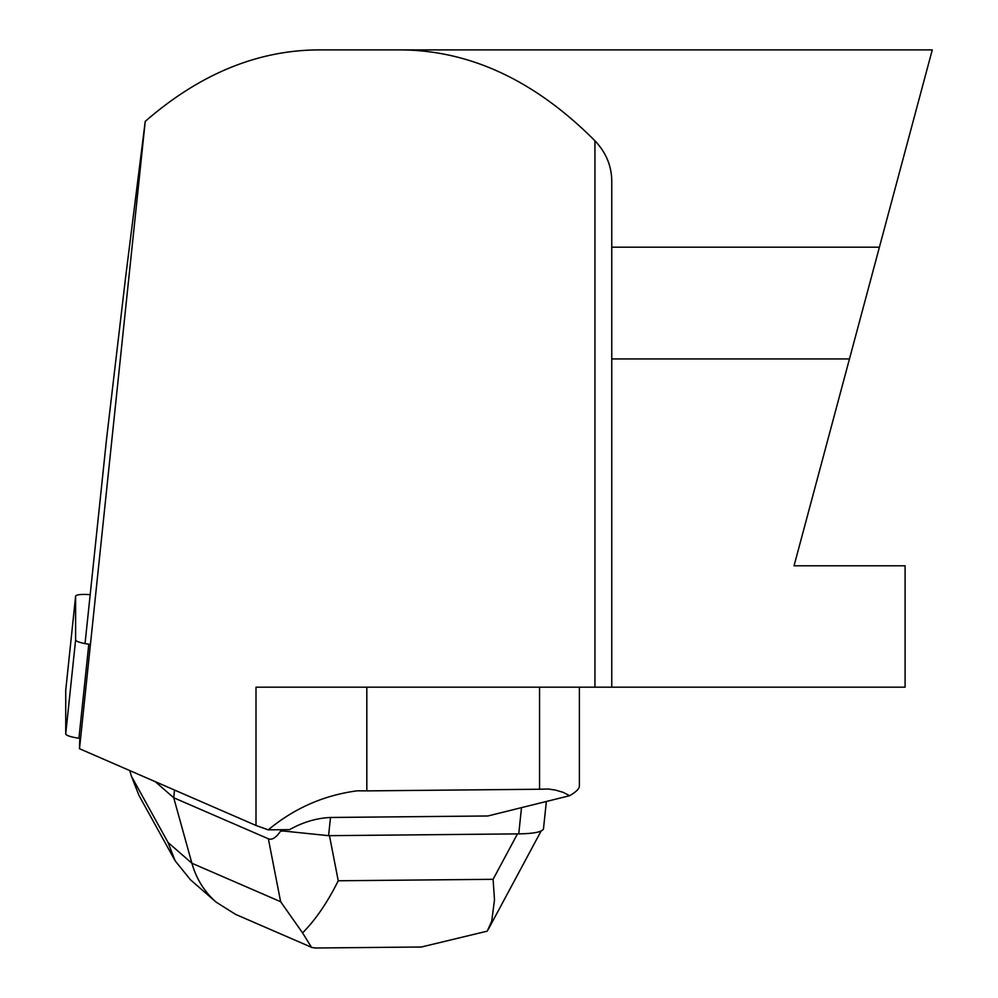 <?xml version="1.0" encoding="UTF-8"?>
<svg xmlns="http://www.w3.org/2000/svg" width="998" height="998" viewBox="0 0 998 998"><rect width="100%" height="100%" fill="white"/><g stroke="black" fill="none" stroke-linecap="round" stroke-linejoin="round"><path stroke-width="1.5" d="M85.042 643.585L106.487 439.619L125.573 277.544L145.234 121.369L79.503 748.725L79.815 738.333L78.929 738.221A16.068 3.044 -174 0 1 65.731 733.867L65.731 690.304A16.068 3.044 -174 0 1 65.731 690.242A16.068 3.044 -174 0 1 65.743 690.179M90.431 644.409L88.81 644.184L78.929 738.221M65.731 733.867L75.611 639.83L75.611 596.268A16.068 3.044 6 0 0 75.611 596.268L65.731 690.304M90.182 594.696A16.068 3.044 6 0 0 75.611 596.218L65.731 690.242M75.611 639.83A16.068 3.044 6 0 0 88.81 644.184M155.214 781.646L173.714 797.751L174.513 790.042M280.625 901.705L268.362 838.782L173.714 797.751L191.903 863.245L280.625 901.705L302.569 932.893L311.588 947.489L315.967 948M268.362 838.782C272.042 840.291 276.197 837.621 280.837 830.76L328.579 835.675L518.748 833.879C534.08 833.617 542.326 831.933 543.486 828.814L546.355 801.481M282.222 829.725L282.06 831.297M174.924 860.451L138.947 795.381L131.437 776.257L168.038 842.474L191.903 863.245C196.332 878.826 204.39 891.763 216.067 902.08L190.643 879.937M129.69 770.543L131.437 776.257M416.141 947.052L421.044 947.09L487.261 931.146L491.727 921.129L494.497 899.859L493.087 879.313L517.463 833.891M329.465 835.675L338.247 880.772C327.469 902.429 315.58 919.807 302.569 932.893M311.638 947.351L235.578 914.38L216.067 902.08M190.481 879.799L175.099 860.763L168.038 842.474M579.389 687.173L579.389 786.087C579.314 788.757 576.071 791.963 569.633 795.705L487.91 815.977L330.5 817.474C316.416 818.148 302.781 822.202 289.607 829.65L268.262 829.849L255.999 825.471L255.999 687.173L611.762 687.173L611.762 247.18L879.413 247.18L794.046 565.791L905.099 565.791L905.099 687.173L611.762 687.173M79.503 748.725L255.999 825.471M569.633 795.705L563.246 792.375L555.487 790.079L548.389 789.006L539.556 789.243L539.556 687.173M366.815 687.173L366.815 790.878L357.259 790.815C324.038 795.169 294.373 808.18 268.262 829.849M366.815 790.878L539.556 789.243M611.762 247.18L611.762 182.896C612.024 166.903 606.422 152.869 594.945 140.793C535.315 80.913 470.869 50.611 401.583 49.9L932.269 49.9L879.413 247.18M145.234 121.369C199.5 74.189 257.122 50.362 318.088 49.9L401.583 49.9L318.088 49.9M338.247 880.772L493.087 879.313M330.5 817.474L328.579 835.675M521.505 807.644L518.748 833.879M594.945 687.173L594.945 140.793M849.473 358.931L611.762 358.931M421.044 947.002L314.869 948.013M541.103 831.035L488.533 928.951"/></g></svg>
